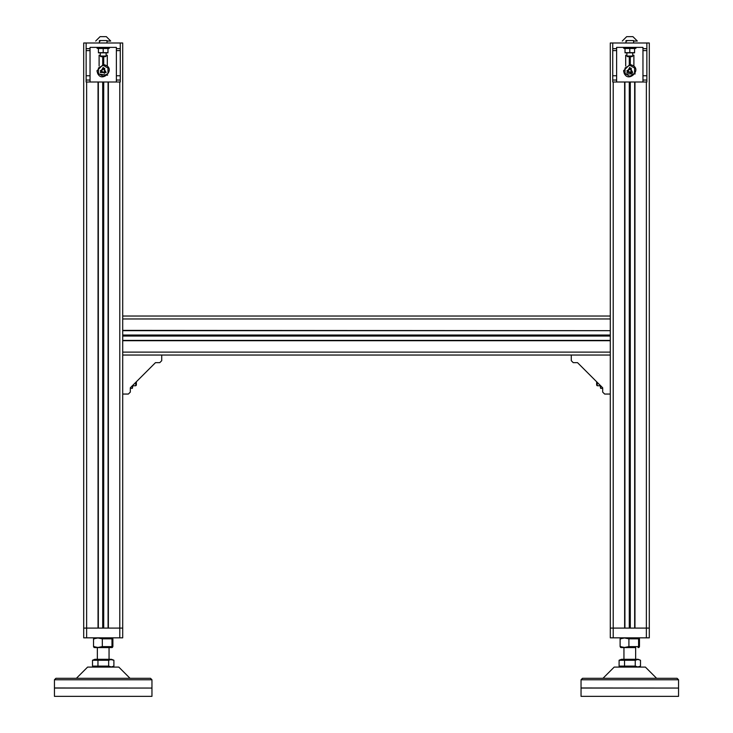 <?xml version="1.0" encoding="UTF-8"?>
<svg xmlns="http://www.w3.org/2000/svg" width="733" height="733" viewBox="0 0 733 733"><rect width="100%" height="100%" fill="white"/><g stroke="black" fill="none" stroke-linecap="round" stroke-linejoin="round"><path stroke-width="1.1" d="M108.374 81.995L108.374 628.089L122.704 628.089L119.781 628.089L119.781 637.838L122.704 637.838L122.704 394.052L128.367 394.052L122.704 394.052L128.367 394.052L130.318 392.1L130.318 387.803L130.318 392.1L130.318 387.803L130.318 392.1L130.318 387.803L130.318 392.1L130.318 387.803L155.478 362.652L136.356 381.765L155.478 362.652L159.767 362.652L155.478 362.652L136.356 381.765L155.478 362.652L159.767 362.652L155.478 362.652L136.356 381.765L155.478 362.652L159.767 362.652L155.478 362.652L136.356 381.765L136.356 385.164L135.761 385.76L135.761 382.36M613.219 42.99L610.296 42.99L610.296 340.708L122.704 340.708L610.296 340.414L122.704 340.414L122.704 330.372L610.296 330.665L122.704 330.665M610.296 316.033L122.704 316.033L122.704 42.99L119.781 42.99M108.081 628.089L108.081 81.995L108.081 628.089M103.71 628.089L103.71 81.995M103.71 64.559L103.71 56.643M103.206 628.089L103.206 81.995M103.206 64.541C118.755 67.418 99.844 86.338 96.967 70.78L103.206 64.541L103.206 56.643M102.702 628.089L102.702 81.995M102.702 64.559L102.702 56.643M98.332 628.089L98.332 81.995L98.332 628.089M98.039 81.995L98.039 628.089L83.699 628.089L83.699 42.99L86.631 42.99M634.961 81.995L634.961 628.089L649.301 628.089L646.369 628.089L646.369 637.838L649.301 637.838L649.301 42.99L646.369 42.99M634.668 628.089L634.668 81.995L634.668 628.089M630.298 628.089L630.298 81.995M630.298 64.559L630.298 56.643M629.794 628.089L629.794 81.995M629.794 64.541C645.352 67.418 626.431 86.338 623.554 70.78L629.794 64.541L629.794 56.643M629.29 628.089L629.29 81.995M629.29 64.559L629.29 56.643M624.919 628.089L624.919 81.995L624.919 628.089M624.626 81.995L624.626 628.089L610.296 628.089L610.296 394.052L604.633 394.052L610.296 394.052L604.633 394.052L602.682 392.1L602.682 387.803L602.682 392.1L602.682 387.803L602.682 392.1L602.682 387.803L602.682 392.1L604.633 394.052L605.907 394.052L604.633 394.052M610.296 394.052L605.907 394.052L610.296 394.052L610.296 352.115L610.296 355.038L161.718 355.038L161.718 360.7L161.718 355.038L161.718 360.7L161.718 359.427L161.718 360.7L159.767 362.652L161.718 360.7M122.704 316.033L122.704 330.372L610.296 330.665M610.296 335.036L122.704 335.036M610.296 335.54L122.704 335.54M610.296 336.044L122.704 336.044M122.704 340.708L122.704 394.052L128.367 394.052L130.318 392.1L130.318 387.803M610.296 340.708L610.296 352.115L122.704 352.115M113.899 666.123L111.462 667.094L113.899 666.123L111.279 666.948L108.658 666.123L92.505 666.123L92.505 660.268L108.658 660.268L111.279 659.443L113.899 660.268L113.899 666.123M113.835 660.204L109.052 659.297L109.052 647.587L111.462 647.587L94.942 647.587L97.352 647.587L97.352 659.297L94.942 659.297L111.462 659.297L113.835 660.204M111.462 647.587L112.488 647.441M112.488 637.994L111.462 637.838M93.906 647.441L94.942 647.587M640.495 666.123L638.058 667.094L640.495 666.123L637.866 666.948L635.245 666.123L619.101 666.123L619.101 660.268L635.245 660.268L637.866 659.443L640.495 660.268L640.495 666.123M638.058 659.297L640.495 660.268L638.058 659.297L635.648 659.297L638.141 659.297M635.648 659.297L635.648 647.587L621.538 647.587L623.948 647.587L623.948 659.297L621.538 659.297L636.995 659.297M639.094 647.441L638.058 647.587M639.075 637.994L638.058 637.838M620.503 647.441L621.538 647.587M620.503 637.994L621.538 637.838M119.781 81.995L119.781 628.089L83.699 628.089L83.699 637.838L86.631 637.838L86.631 81.995M119.781 637.838L86.631 637.838M97.956 666.123L97.956 660.268M108.658 666.123L108.658 660.268M94.859 659.297L92.505 660.268M92.505 666.123L94.942 667.094L92.578 666.178M54.444 688.058L151.96 688.058L151.96 696.35L54.444 696.35L54.444 688.058M54.444 679.775L151.96 679.775L150.503 678.309L55.91 678.309L54.444 679.775L54.444 687.966L151.868 688.058M76.388 678.309L87.603 667.094L118.81 667.094L130.025 678.309M112.882 646.616L102.318 646.616L97.929 647.45L93.531 646.616L93.531 638.819L97.929 637.985L102.318 638.819L112.882 638.819L112.882 646.616L111.993 646.616L111.993 638.819L112.882 638.819M102.318 638.819L102.318 646.616M93.531 646.616L94.41 646.616M94.41 638.819L93.531 638.819M646.369 81.995L646.369 628.089L610.296 628.089L610.296 637.838L613.219 637.838L613.219 81.995M646.369 637.838L613.219 637.838M624.543 666.123L624.543 660.268M635.245 666.123L635.245 660.268M623.948 659.297L621.538 659.297L619.101 660.268M619.101 666.123L621.538 667.094L619.165 666.178M581.04 688.058L678.556 688.058L678.556 696.35L581.04 696.35L581.04 688.058M581.04 679.775L678.556 679.775L677.09 678.309L582.497 678.309L581.04 679.775L581.04 687.966L678.456 688.058M602.975 678.309L614.19 667.094L645.397 667.094L656.612 678.309M639.469 646.616L628.914 646.616L624.516 647.45L620.118 646.616L620.118 638.819L624.516 637.985L628.914 638.819L639.469 638.819L639.469 646.616L638.59 646.616L638.59 638.819L639.469 638.819M628.914 638.819L628.914 646.616M620.118 646.616L621.007 646.616M621.007 638.819L620.118 638.819M625.698 66.071L625.698 55.177M633.889 55.177L633.889 66.071M625.991 42.99L625.991 40.553L633.596 40.553L633.596 42.99M642.96 50.595L642.96 81.995L616.627 81.995L616.627 47.379L642.96 47.379L642.96 50.595L646.863 50.595L646.863 81.995L642.96 81.995M616.627 81.995L612.733 81.995L612.733 42.99L646.863 42.99L646.863 50.595M612.733 50.595L616.627 50.595M612.733 75.756L616.627 75.756M642.96 75.756L646.863 75.756M623.554 47.379L623.554 48.112L625.02 48.818M629.794 52.666L634.576 52.666L634.576 48.497L625.02 48.497L625.02 52.666L629.794 52.666L629.794 48.497M623.554 48.112L636.033 48.112L634.576 48.818M625.02 52.858L634.576 52.858M626.871 41.039L625.991 41.039M622.29 41.039L626.678 36.65L632.918 36.65L637.307 41.039L633.596 41.039M626.871 56.047L632.716 56.047L632.121 56.643L627.466 56.643L626.871 56.047L626.871 53.225M629.794 67.857L632.332 72.246L627.265 72.246L629.794 67.857M625.02 70.78L625.02 73.538L629.794 76.296L634.576 73.538L634.576 68.022L629.794 65.264L625.02 68.022L625.02 70.78M635.199 73.905L624.388 73.905L623.554 70.744M629.794 65.264L625.02 68.022L625.02 73.538L629.794 76.296L634.576 73.538L634.576 68.022M629.794 67.372L632.753 72.485L626.843 72.485L629.794 67.372M626.871 70.78L631.26 68.251L631.26 73.318L626.871 70.78M627.466 70.78L630.957 68.765L630.957 72.796L627.466 70.78M99.111 66.071L99.111 55.177M107.302 55.177L107.302 66.071M99.404 42.99L99.404 40.553L107.009 40.553L107.009 42.99M116.373 50.595L116.373 81.995L90.04 81.995L90.04 47.379L116.373 47.379L116.373 50.595L120.267 50.595L120.267 81.995L116.373 81.995M90.04 81.995L86.137 81.995L86.137 42.99L120.267 42.99L120.267 50.595M86.137 50.595L90.04 50.595M86.137 75.756L90.04 75.756M116.373 75.756L120.267 75.756M96.967 47.379L96.967 48.112L98.424 48.818M103.206 52.666L107.98 52.666L107.98 48.497L98.424 48.497L98.424 52.666L103.206 52.666L103.206 48.497M96.967 48.112L109.446 48.112L107.98 48.818M98.424 52.858L107.98 52.858M100.284 41.039L99.404 41.039M95.693 41.039L100.082 36.65L106.322 36.65L110.71 41.039L107.009 41.039M100.284 56.047L106.129 56.047L105.534 56.643L100.879 56.643L100.284 56.047L100.284 53.225M103.206 67.857L105.735 72.246L100.668 72.246L103.206 67.857M98.451 68.004L98.424 73.538L103.206 76.296L107.98 73.538L107.98 68.022L103.179 65.283M107.623 75.197L97.801 73.905L96.967 70.744M107.98 73.538L107.98 68.022L103.206 65.264L98.424 68.022L98.424 73.538L103.206 76.296M103.206 67.372L106.157 72.485L100.247 72.485L103.206 67.372M100.284 70.78L104.672 68.251L104.672 73.318L100.284 70.78M100.879 70.78L104.37 68.765L104.37 72.796L100.879 70.78M596.644 382.837L596.644 381.765L577.522 362.652L573.233 362.652L577.522 362.652L596.644 381.765L577.522 362.652L573.233 362.652L577.522 362.652L596.644 381.765L577.522 362.652L573.233 362.652L577.522 362.652L602.682 387.803L602.682 392.1L602.682 387.803M571.282 355.038L571.282 360.7L573.233 362.652L577.522 362.652L573.233 362.652L571.282 360.7L571.282 355.038L571.282 360.7M161.718 355.038L161.718 359.427L161.718 355.038L122.704 355.038M130.318 388.353L132.38 388.353L132.38 385.595M132.38 388.353L132.948 385.173M159.767 362.652L155.478 362.652L159.767 362.652M122.704 394.052L128.367 394.052M602.682 388.353L600.62 388.353L600.62 385.595M600.052 385.173L600.62 388.353M597.239 382.36L597.239 385.76L596.644 385.164L596.644 381.765L577.522 362.652L596.644 381.765M610.296 318.965L122.704 318.965M612.733 48.644L616.627 48.644M612.733 80.044L616.627 80.044M642.96 80.044L646.863 80.044M642.96 48.644L646.863 48.644M86.137 48.644L90.04 48.644M86.137 80.044L90.04 80.044M116.373 80.044L120.267 80.044M116.373 48.644L120.267 48.644M92.578 660.204L94.942 659.297M151.96 679.775L151.96 687.966M619.165 660.204L621.538 659.297M678.556 679.775L678.556 687.966M636.033 47.379L636.033 48.112M632.716 53.225L632.716 56.047M109.446 47.379L109.446 48.112M106.129 53.225L106.129 56.047M132.948 385.76L135.761 385.76M600.052 385.76L597.239 385.76"/></g></svg>
